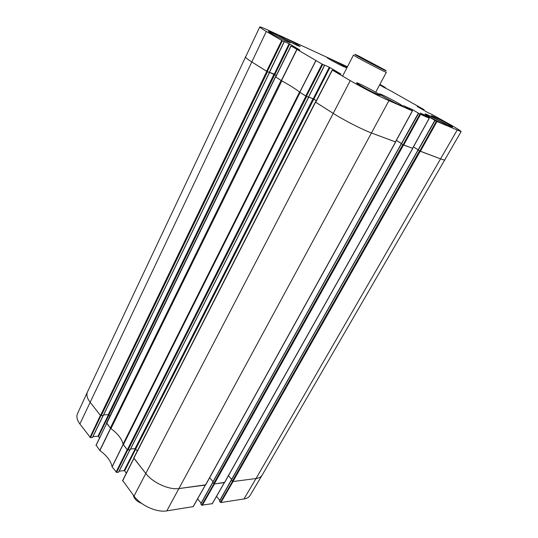 <?xml version="1.0" encoding="UTF-8"?>
<svg xmlns="http://www.w3.org/2000/svg" width="538" height="538" viewBox="0 0 538 538"><rect width="100%" height="100%" fill="white"/><g stroke="black" fill="none" stroke-linecap="round" stroke-linejoin="round"><path stroke-width="0.81" d="M297.097 45.387C291.004 42.643 278.711 35.945 279.383 35.743C279.276 34.856 300.937 46.113 300.164 46.53L297.097 45.387M343.95 66.766C338.483 64.311 326.418 57.734 327.064 57.566C326.949 56.779 347.131 67.337 346.418 67.694L343.95 66.766M322.719 64.452L324.542 65.266L308.402 97.149L306.378 96.356L322.719 64.452L291.092 45.965L299.774 49.98M324.078 64.95L324.542 65.266M324.098 64.916L329.29 67.237L313.237 98.79L313.856 99.113L329.915 67.559L329.29 67.237M329.915 67.559L340.951 74.062M403.238 105.643L412.357 110.848L388.934 100.653C380.077 96.833 361.099 87.022 350.251 80.626L332.195 70.034L340.971 74.022M403.258 105.616L412.128 109.503L411.637 110.391M412.229 110.734L412.74 109.813L412.128 109.503M412.74 109.813L418.658 113.296M418.537 113.289L419.916 114.09L403.083 144.742L401.543 143.787L418.678 113.256M420.232 113.074L429.317 118.226L419.916 114.09M420.245 113.054L428.645 116.726L428.181 117.553M428.759 117.883L429.237 117.035L428.645 116.726M429.237 117.035L435.094 120.458M435.007 120.472L436.372 121.252L419.788 150.996L418.261 150.062L435.114 120.418M431.779 114.365L450.528 124.762C457.475 128.75 461.005 131.05 461.106 131.649L436.372 121.252M431.819 114.291L432.196 114.554M417.219 106.49L427.878 112.597L432.216 114.52M417.232 106.47L421.14 108.212L420.918 108.609M421.449 108.911L421.678 108.494L421.14 108.212M421.678 108.494L421.839 109.133M422.364 109.436L422.612 108.992L422.068 108.716M422.612 108.992L423.951 109.591L423.635 110.162M392.397 91.823L423.951 109.591M392.431 91.756L392.787 91.998M379.593 84.943L392.801 91.971M379.66 84.822L382.531 86.12L382.323 86.51M382.834 86.8L383.056 86.396L382.531 86.12M383.056 86.396L383.197 87.008M383.708 87.297L383.937 86.867L383.412 86.598M383.937 86.867L385.309 87.492L385.013 88.05M379.895 84.372L385.309 87.492M282.336 40.794L284.178 41.634L269.256 72.428L267.211 71.608L282.336 40.794L266.297 31.439C261.838 28.817 259.659 27.324 259.76 26.954C260.096 26.685 262.759 27.694 267.749 29.98L347.447 66.732M283.815 41.379L284.178 41.634M283.829 41.345L289.081 43.726L274.232 74.224L274.831 74.533L289.686 44.042L289.081 43.726M289.686 44.042L299.787 49.947M444.65 124.675C439.216 122.361 424.274 114.13 425.114 113.921C425.033 112.987 447.374 124.85 446.547 125.3L444.65 124.675M286.949 41.507C280.506 38.615 267.742 31.661 268.442 31.433C268.341 30.484 291.085 42.28 290.264 42.744L286.949 41.507M377.683 94.459C371.133 91.655 355.638 83.114 356.546 82.825C356.499 81.709 381.341 94.775 380.393 95.367L377.683 94.459M450.736 126.41C445.39 124.13 430.487 115.926 431.321 115.737C431.227 114.829 453.379 126.598 452.566 127.029L450.736 126.41M346.99 67.62L346.122 66.914L347.192 67.23M400.084 105.253C393.917 102.623 378.604 94.177 379.498 93.908C379.445 92.845 403.413 105.495 402.498 106.047L400.084 105.253M275.718 76.981L281.482 80.687C290.291 85.582 296.371 89.422 299.706 92.206L306.378 96.356M276.31 75.468L274.831 74.533M274.232 74.224L269.471 72.3M269.377 72.469L266.754 71.386L251.636 61.83C247.292 59.066 245.214 57.371 245.402 56.752C245.194 57.358 247.272 59.052 251.636 61.83L267.211 71.608M419.788 150.996L440.77 158.939C443.406 159.921 444.839 160.216 445.067 159.84C444.825 160.216 443.393 159.914 440.77 158.939L420.252 151.252L418.127 149.968M434.892 120.404L418.261 150.062M418.16 149.806L413.44 146.901M403.083 144.742L412.559 148.32M418.43 113.229L401.543 143.787M401.456 143.525L396.371 140.378M315.678 102.227L333.035 113.276C343.634 120.041 362.585 129.739 371.664 133.061L395.437 141.904M316.337 100.673L313.856 99.113M313.237 98.79L308.624 96.988M243.983 498.968C246.908 498.491 248.946 497.314 250.103 495.424L262.12 475.182C260.997 477.004 258.966 478.121 256.027 478.531L233.075 481.523L220.923 502.532L243.983 498.968L256.027 478.531C259.007 478.121 261.051 476.977 262.161 475.108L461.106 131.649M232.483 481.409L220.412 502.297L220.923 502.532M220.412 502.297L219.517 501.221L231.401 480.219M219.807 500.34L216.505 496.392M213.855 483.837L201.716 505.175L212.248 503.676M201.716 505.175L200.822 504.072L212.772 482.62M201.138 503.138L197.628 498.834M122.731 480.582L134.023 496.097C140.801 505.498 156.814 512.694 166.814 510.885L193.155 506.608M126.343 473.158L124.621 470.891L135.784 448.954M135.28 448.638L124.083 470.649L124.621 470.891M124.083 470.649L119.187 471.154M129.779 449.99L118.676 471.913M118.535 472.196L116.585 472.398L127.674 450.077M96.174 445.229L99.893 450.595C106.901 455.652 110.962 461.059 112.079 466.829L116.585 472.398M99.537 437.939L98.467 436.526L108.938 415.027M108.461 414.704L97.95 436.291L98.467 436.526M97.95 436.291L92.98 436.6M102.96 415.74L92.543 437.239M92.408 437.515L90.471 437.643L100.862 415.76M89.947 437.401L100.398 415.383L90.048 402.142C87.095 398.241 86.221 394.865 87.432 392.007L77.479 413.695C76.228 416.641 77.021 420.07 79.873 423.984L90.471 437.643M110.808 428.557L106.605 423.198M116.047 472.149L127.197 449.681L123.074 444.254M205.402 485.068L179.147 488.544C169.08 490.125 152.725 482.72 145.677 473.339L133.895 458.107M224.427 482.599L214.46 483.944L202.241 505.411M342.592 76.14L353.5 55.011C352.229 55.138 386.977 73.383 386.365 72.26L375.712 92.213M364.051 58.965L378.456 66.826L364.051 58.965M358.833 56.073L356.015 54.768C347.064 50.996 393.318 75.286 385.134 70.054L358.833 56.073M133.323 495.276L133.323 495.276C134.07 498.753 136.86 501.477 141.702 503.44M259.76 26.954L87.472 391.926C86.208 394.798 87.069 398.201 90.048 402.142L100.498 415.511L103.222 415.531M103.646 414.859L108.239 414.67L109.839 416.163M276.276 75.535L269.451 72.348M106.706 422.915L110.33 428.093L281.051 80.424L275.611 76.887M110.33 428.093L110.929 428.651C117.741 433.547 121.776 438.719 123.047 444.153L127.304 449.822L130.075 449.775M299.626 92.139L299.565 92.085C296.243 89.348 290.332 85.616 281.845 80.888L281.697 80.808M308.516 97.183L305.907 96.127L300.083 92.455L123.343 444.751M130.566 448.974L135.085 448.618L137.338 450.918M316.304 100.747L313.015 98.763L308.604 97.035M395.531 141.918L371.664 133.061C362.585 129.739 343.634 120.041 333.035 113.276L315.584 102.133M133.982 457.798L133.841 458.188L145.677 473.339C152.725 482.72 169.08 490.125 179.147 488.544L205.583 484.839M209.659 477.683L213.035 481.678M401.435 143.559L396.351 140.411M412.646 148.327L403.561 145.004L401.409 143.7M401.355 143.72L212.658 482.357L214.319 483.965L224.595 482.384M228.475 475.679L231.649 479.338M418.14 149.84L413.419 146.935M418.073 149.988L231.286 479.97L232.934 481.544L256.027 478.531L457.044 130.304M387.299 98.797L394.038 102.348M281.482 80.687L297.01 49.429M296.841 49.335L281.313 80.592M315.893 60.491L299.706 92.206M299.814 92.28L316.001 60.565M275.698 77.042L291.092 45.965M281.724 40.478L266.606 71.292M322.08 64.123L305.745 96.033M315.685 102.314L332.343 70.135M412.357 110.848L395.41 141.951M166.814 510.885L388.934 100.653M403.695 145.058L420.528 114.406M420.373 151.299L436.964 121.561M429.237 118.199L412.532 148.367M134.023 496.097L350.251 80.626M79.873 423.984L266.297 31.439M110.512 428.322L99.772 450.481M99.893 450.595L110.633 428.436M96.046 445.518L106.652 423.386M123.094 444.388L112.079 466.829M112.139 466.95L123.155 444.509M224.306 482.667L212.12 503.891M205.274 485.141L193.021 506.836M122.617 480.898L133.949 458.322M266.754 71.386L100.498 415.511M267.507 71.776L101.157 415.813M269.397 72.536L103.121 415.733M273.983 74.177L108.239 414.67M274.73 74.56L108.898 414.973M275.55 76.947L95.999 445.323M281.845 80.888L110.929 428.651M299.565 92.085L123.047 444.153M305.907 96.127L127.304 449.822M306.694 96.531L127.99 450.131M308.563 97.264L129.974 449.976M313.015 98.763L135.085 448.618M313.788 99.16L135.764 448.927M315.524 102.213L133.841 458.188M395.544 142.005L205.429 485.121M401.435 143.767L212.705 482.546M402.801 144.614L213.653 483.662M403.561 145.004L214.319 483.965M412.659 148.414L224.447 482.647M418.16 150.041L231.34 480.152M419.512 150.875L232.288 481.248M420.252 151.252L232.934 481.544M290.971 45.885L275.584 76.941M269.397 72.469L284.306 41.682M308.53 97.176L324.663 65.306M332.195 70.034L315.55 102.2M395.504 141.971L412.451 110.875M401.382 143.659L418.362 113.175M418.093 149.927L434.832 120.351M412.619 148.38L429.317 118.226M424.025 109.617L423.702 110.203M385.39 87.526L385.087 88.091M231.286 480.057L219.45 500.972M212.241 503.817L224.393 482.653M193.155 506.762L205.368 485.128M212.658 482.458L200.755 503.817M133.848 458.201L122.563 480.676M129.9 449.983L118.703 472.102M103.094 415.733L92.583 437.428M269.498 72.563L103.256 415.672M275.402 76.826L106.49 423.016M308.657 97.291L130.095 449.909M315.355 102.072L133.774 457.905M395.659 142.025L205.59 485.034M401.308 143.673L212.658 482.357M412.767 148.434L224.595 482.559M418.033 149.947L231.286 479.97"/></g></svg>
